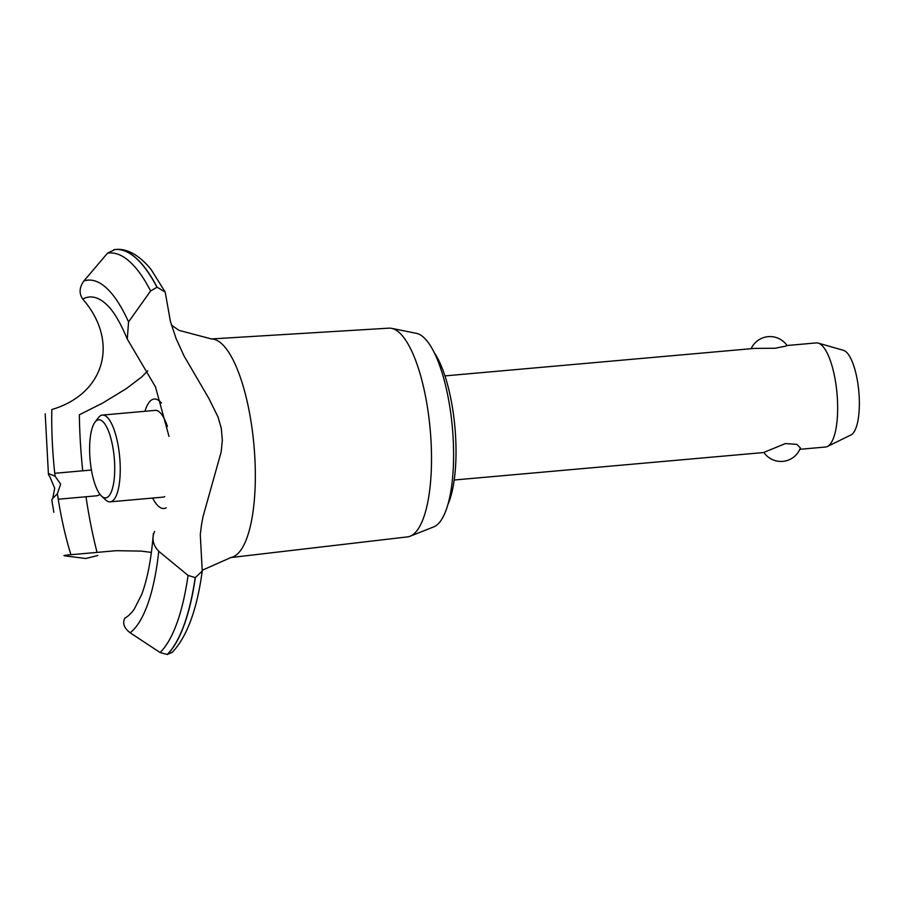 <?xml version="1.0" encoding="UTF-8"?>
<svg xmlns="http://www.w3.org/2000/svg" width="904" height="904" viewBox="0 0 904 904"><rect width="100%" height="100%" fill="white"/><g stroke="black" fill="none" stroke-linecap="round" stroke-linejoin="round"><path stroke-width="1.36" d="M434.315 352.729A87.112 26.917 84.9 0 1 454.938 427.479A87.112 26.917 84.9 0 1 447.819 504.703M764.965 451.932L785.452 443.57L796.853 444.35L800.402 447.977A20.735 20.735 0 0 1 763.925 452.508L764.965 451.932M799.848 449.311L825.544 447.028A52.262 16.148 -95.1 0 0 827.409 446.497A52.262 16.148 -95.1 0 0 827.68 446.361A52.262 16.148 -95.1 0 0 836.968 393.082A52.262 16.148 -95.1 0 0 818.233 343.113A52.262 16.148 -95.1 0 0 816.289 342.91L787.045 345.509A20.735 20.735 0 0 0 751.134 348.695M786.005 346.085L775.056 348.255L754.682 348.39L444.949 375.894M818.233 343.113L843.477 350.345A42.748 13.21 84.9 0 1 858.8 391.229A42.748 13.21 84.9 0 1 851.206 434.801A42.748 13.21 84.9 0 1 850.992 434.926A42.748 13.21 84.9 0 1 850.766 435.027M211.152 338.966L388.957 328.152A104.774 32.374 84.9 0 1 391.658 328.355L416.484 333.361A97.564 30.148 84.9 0 1 452.181 425.524A97.564 30.148 84.9 0 1 434.971 526.297A97.564 30.148 84.9 0 1 433.683 526.908L410.122 536.219A104.774 32.374 84.9 0 1 407.501 536.886L230.576 557.587M391.658 328.355A104.774 32.374 84.9 0 1 429.988 427.332A104.774 32.374 84.9 0 1 411.512 535.552A104.774 32.374 84.9 0 1 410.122 536.219M171.444 325.135L179.026 330.378L211.525 338.966A109.757 33.911 84.9 0 1 252.329 430.53A109.757 33.911 84.9 0 1 234.385 556.242A109.757 33.911 84.9 0 1 230.938 557.519L202.304 570.209M58.24 499.223L97.09 495.765L100.107 494.522M97.056 552.389A197.739 61.099 84.9 0 1 85.993 496.748M151.397 552.412L141.239 551.112L116.198 550.694L68.467 554.932M169.003 436.406L155.477 386.867L127.294 339.079L128.56 321.892L150.618 290.952L157.104 287.201L165.195 292.06L170.415 321.451L176.178 338.763L184.009 355.893L208.847 398.404L218.022 417.004L221.299 428.372L222.327 440.237L221.164 452.011L202.959 516.862L201.468 525.021L200.281 534.603L202.236 571.012L195.343 577.645L188.066 575.396L158.754 551.293C152.957 545.18 151.556 538.558 154.561 531.428M144.934 411.297A54.963 16.984 84.9 0 1 151.996 399.726A54.963 16.984 84.9 0 1 161.5 403.082M124.888 618.031L124.763 618.234A162.313 50.161 84.9 0 0 134.278 609.115M49.98 477.052L48.443 474.532L49.099 473.798L55.076 476.193A162.313 50.161 84.9 0 1 51.81 409.546C104.887 393.918 119.622 341.509 82.75 299.077L82.931 299.303M55.076 476.193L60.613 484.115L57.393 493.765A162.313 50.161 84.9 0 0 70.919 554.728M57.483 493.652L52.782 498.353L54.703 488.194L49.98 477.063M51.788 499.788L52.782 498.353M97.869 555.485L85.846 558.502L64.975 555.903C62.591 555.61 64.613 555.214 71.043 554.717M82.829 299.167C78.897 293.563 79.236 287.517 83.846 281.008L107.531 253.165L114.91 249.549A207.321 64.06 84.9 0 1 115.102 249.538A207.321 64.06 84.9 0 1 156.946 287.212M82.727 470.803A197.739 61.099 84.9 0 1 79.337 414.789L102.344 403.24L126.176 388.731L141.725 376.945L147.793 370.821M166.223 507.799A54.963 16.984 84.9 0 1 152.64 498.059M124.82 618.144C122.311 623.263 124.085 628.144 130.153 632.789L160.11 652.519L167.229 654.496L172.348 652.27C187.094 636.552 197.049 609.466 202.236 571.012M164.743 496.578A43.55 13.458 84.9 0 1 162.957 497.143L110.152 501.833A43.55 13.458 84.9 0 1 105.587 499.867L101.53 496.093A39.2 12.114 -95.1 0 0 107.248 497.358A39.2 12.114 -95.1 0 0 113.655 452.452A39.2 12.114 -95.1 0 0 97.101 420.281A39.2 12.114 -95.1 0 0 94.965 422.236A39.2 12.114 -95.1 0 0 90.106 459.887A39.2 12.114 -95.1 0 0 101.53 496.093M94.965 422.236L98.299 417.806A43.55 13.458 84.9 0 1 100.66 415.625A43.55 13.458 84.9 0 1 102.446 415.072L155.251 410.371A43.55 13.458 84.9 0 1 167.421 426.473M102.446 415.072A43.55 13.458 84.9 0 1 119.407 454.316A43.55 13.458 84.9 0 1 111.938 501.268A43.55 13.458 84.9 0 1 110.152 501.833M82.75 299.077A162.313 50.161 84.9 0 1 107.237 305.168C113.723 311.383 120.413 322.683 127.294 339.079M115.181 249.527A207.321 64.06 84.9 0 1 115.271 249.515A207.321 64.06 84.9 0 1 115.452 249.504A207.321 64.06 84.9 0 1 157.104 287.201M113.938 249.673A207.321 64.06 84.9 0 1 114.91 249.549M107.531 253.165A204.417 63.167 84.9 0 1 150.618 290.952M83.846 281.008A179.241 55.393 84.9 0 1 128.56 321.892M158.754 551.293A179.241 55.393 84.9 0 1 130.153 632.789M188.066 575.396A204.417 63.167 84.9 0 1 160.11 652.519M195.185 577.656A207.321 64.06 84.9 0 1 167.229 654.496M195.343 577.645A207.321 64.06 84.9 0 1 167.398 654.485M850.992 434.926L827.409 446.497M454.192 480.013L763.925 452.508M91.428 470.035L54.76 473.289M48.443 474.532L45.2 413.783M51.765 499.776L53.867 512.308M115.452 249.504C124.684 248.351 137.724 252.849 151.25 269.72L165.195 292.06M153.341 533.654C151.284 559.147 147.375 579.487 141.6 594.651L134.233 609.172"/></g></svg>
